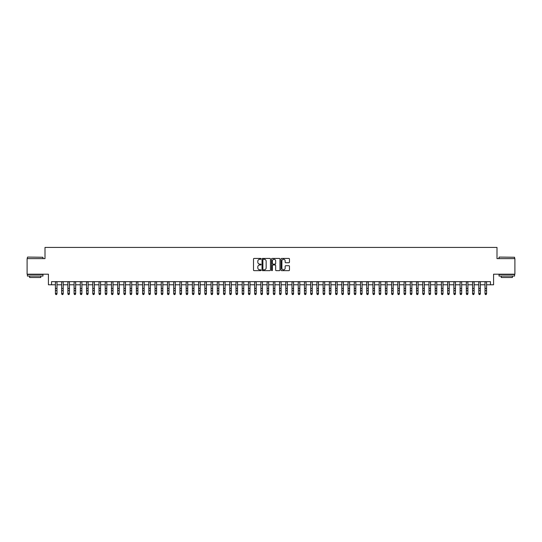 <?xml version="1.0" encoding="UTF-8"?>
<svg xmlns="http://www.w3.org/2000/svg" width="542" height="542" viewBox="0 0 542 542"><rect width="100%" height="100%" fill="white"/><g stroke="black" fill="none" stroke-linecap="round" stroke-linejoin="round"><path stroke-width="0.81" d="M261.041 258.859A0.427 0.427 0 0 0 260.614 258.432L254.117 258.432A0.61 0.61 0 0 0 253.507 259.049L253.507 270.045A0.61 0.61 0 0 0 254.117 270.654L260.614 270.654A0.427 0.427 0 0 0 261.041 270.228A0.427 0.427 0 0 0 260.614 269.801L259.774 269.801A1.958 1.958 0 0 1 257.816 267.843L257.816 266.928A1.958 1.958 0 0 1 259.774 264.97L260.614 264.97A0.427 0.427 0 0 0 261.041 264.543A0.427 0.427 0 0 0 260.614 264.117L259.774 264.117A1.958 1.958 0 0 1 257.816 262.165L257.816 261.244A1.958 1.958 0 0 1 259.774 259.293L260.614 259.293A0.427 0.427 0 0 0 261.041 258.859M288.859 262.741A0.61 0.61 0 0 0 289.469 262.132L289.469 259.049A0.61 0.61 0 0 0 288.859 258.432L281.65 258.432A0.61 0.61 0 0 0 281.041 259.049L281.041 270.045A0.61 0.61 0 0 0 281.65 270.654L288.859 270.654A0.61 0.61 0 0 0 289.469 270.045L289.469 266.318A0.61 0.61 0 0 0 288.859 265.709L285.776 265.709A0.61 0.61 0 0 0 285.16 266.318L285.16 268.168A1.633 1.633 0 0 1 283.527 269.801A1.633 1.633 0 0 1 281.894 268.168L281.894 260.926A1.633 1.633 0 0 1 283.527 259.293A1.633 1.633 0 0 1 285.16 260.926L285.16 262.132A0.61 0.61 0 0 0 285.776 262.741L288.859 262.741M51.537 284.78L51.537 281.664L490.463 281.664L490.463 284.78L493.579 284.78L493.579 274.198L514.9 274.198L514.9 258.629L497 258.629L497 247.423L45 247.423L45 258.629L27.1 258.629L27.1 274.198L48.421 274.198L48.421 284.78L55.426 284.78M270.465 259.049A0.61 0.61 0 0 0 269.855 258.432L262.64 258.432A0.61 0.61 0 0 0 262.03 259.049L262.03 270.045A0.61 0.61 0 0 0 262.64 270.654L269.855 270.654A0.61 0.61 0 0 0 270.465 270.045L270.465 259.049M272.145 258.432L279.36 258.432A0.61 0.61 0 0 1 279.97 259.049L279.97 270.045A0.61 0.61 0 0 1 279.36 270.654L276.271 270.654A0.61 0.61 0 0 1 275.661 270.045L275.661 265.587A0.61 0.61 0 0 0 275.051 264.97L272.999 264.97A0.61 0.61 0 0 0 272.389 265.587L272.389 270.228A0.427 0.427 0 0 1 271.962 270.654A0.427 0.427 0 0 1 271.535 270.228L271.535 259.049A0.61 0.61 0 0 1 272.145 258.432M56.985 284.78L61.652 284.78M63.211 284.78L67.879 284.78M69.437 284.78L74.105 284.78M75.663 284.78L80.331 284.78M81.889 284.78L86.557 284.78M88.116 284.78L92.784 284.78M94.342 284.78L99.01 284.78M100.568 284.78L105.236 284.78M106.794 284.78L111.462 284.78M113.021 284.78L117.689 284.78M119.247 284.78L123.915 284.78M125.466 284.78L130.141 284.78M131.692 284.78L136.367 284.78M137.919 284.78L142.593 284.78M144.145 284.78L148.82 284.78M150.371 284.78L155.039 284.78M156.597 284.78L161.265 284.78M162.824 284.78L167.492 284.78M169.05 284.78L173.718 284.78M175.276 284.78L179.944 284.78M181.502 284.78L186.17 284.78M187.728 284.78L192.396 284.78M193.955 284.78L198.623 284.78M200.181 284.78L204.849 284.78M206.407 284.78L211.075 284.78M212.633 284.78L217.301 284.78M218.86 284.78L223.528 284.78M225.086 284.78L229.754 284.78M231.312 284.78L235.98 284.78M237.538 284.78L242.206 284.78M243.764 284.78L248.432 284.78M249.991 284.78L254.659 284.78M256.21 284.78L260.885 284.78M262.436 284.78L267.111 284.78M268.663 284.78L273.337 284.78M274.889 284.78L279.564 284.78M281.115 284.78L285.79 284.78M287.341 284.78L292.009 284.78M293.568 284.78L298.236 284.78M299.794 284.78L304.462 284.78M306.02 284.78L310.688 284.78M312.246 284.78L316.914 284.78M318.472 284.78L323.14 284.78M324.699 284.78L329.367 284.78M330.925 284.78L335.593 284.78M337.151 284.78L341.819 284.78M343.377 284.78L348.045 284.78M349.604 284.78L354.272 284.78M355.83 284.78L360.498 284.78M362.056 284.78L366.724 284.78M368.282 284.78L372.95 284.78M374.508 284.78L379.176 284.78M380.735 284.78L385.403 284.78M386.961 284.78L391.629 284.78M393.18 284.78L397.855 284.78M399.407 284.78L404.081 284.78M405.633 284.78L410.308 284.78M411.859 284.78L416.534 284.78M418.085 284.78L422.753 284.78M424.311 284.78L428.979 284.78M430.538 284.78L435.206 284.78M436.764 284.78L441.432 284.78M442.99 284.78L447.658 284.78M449.216 284.78L453.884 284.78M455.443 284.78L460.111 284.78M461.669 284.78L466.337 284.78M467.895 284.78L472.563 284.78M474.121 284.78L478.789 284.78M480.347 284.78L485.015 284.78M486.574 284.78L490.463 284.78M263.317 259.293A0.427 0.427 0 0 0 262.89 259.72L262.89 269.374A0.427 0.427 0 0 0 263.317 269.801L264.205 269.801A1.958 1.958 0 0 0 266.156 267.843L266.156 261.244A1.958 1.958 0 0 0 264.205 259.293L263.317 259.293M275.661 260.953A1.633 1.633 0 0 0 274.022 259.32A1.633 1.633 0 0 0 272.389 260.953L272.389 263.507A0.61 0.61 0 0 0 272.999 264.117L275.051 264.117A0.61 0.61 0 0 0 275.661 263.507L275.661 260.953M56.985 281.664L56.985 293.893L56.517 294.577L55.894 294.435L56.517 294.577M55.426 281.664L55.426 293.547L56.985 293.547L56.517 294.435M55.894 294.577L55.426 293.893L55.894 294.435M27.601 257.077L42.974 257.26L27.601 257.077M35.196 276.061L27.412 276.061L27.412 274.509L42.974 274.509L42.974 276.061L35.196 276.061M40.799 276.061L40.799 277.497L29.593 277.497L29.593 276.061M499.209 257.077L514.588 257.26L499.209 257.077M506.804 276.061L499.026 276.061L499.026 274.509L514.588 274.509L514.588 276.061L506.804 276.061M512.407 276.061L512.407 277.497L501.201 277.497L501.201 276.061M63.211 281.664L63.211 293.893L62.743 294.577L62.12 294.435L62.743 294.577M61.652 281.664L61.652 293.547L63.211 293.547L62.743 294.435M62.12 294.577L61.652 293.893L62.12 294.435M69.437 281.664L69.437 293.893L68.969 294.577L68.346 294.435L68.969 294.577M67.879 281.664L67.879 293.547L69.437 293.547L68.969 294.435M68.346 294.577L67.879 293.893L68.346 294.435M75.663 281.664L75.663 293.893L75.196 294.577L74.572 294.435L75.196 294.577M74.105 281.664L74.105 293.547L75.663 293.547L75.196 294.435M74.572 294.577L74.105 293.893L74.572 294.435M81.889 281.664L81.889 293.893L81.422 294.577L80.799 294.435L81.422 294.577M80.331 281.664L80.331 293.547L81.889 293.547L81.422 294.435M80.799 294.577L80.331 293.893L80.799 294.435M88.116 281.664L88.116 293.893L87.648 294.577L87.025 294.435L87.648 294.577M86.557 281.664L86.557 293.547L88.116 293.547L87.648 294.435M87.025 294.577L86.557 293.893L87.025 294.435M94.342 281.664L94.342 293.893L93.874 294.577L93.251 294.435L93.874 294.577M92.784 281.664L92.784 293.547L94.342 293.547L93.874 294.435M93.251 294.577L92.784 293.893L93.251 294.435M100.568 281.664L100.568 293.893L100.101 294.577L99.477 294.435L100.101 294.577M99.01 281.664L99.01 293.547L100.568 293.547L100.101 294.435M99.477 294.577L99.01 293.893L99.477 294.435M106.794 281.664L106.794 293.893L106.327 294.577L105.704 294.435L106.327 294.577M105.236 281.664L105.236 293.547L106.794 293.547L106.327 294.435M105.704 294.577L105.236 293.893L105.704 294.435M113.021 281.664L113.021 293.893L112.553 294.577L111.93 294.435L112.553 294.577M111.462 281.664L111.462 293.547L113.021 293.547L112.553 294.435M111.93 294.577L111.462 293.893L111.93 294.435M119.247 281.664L119.247 293.893L118.779 294.577L118.156 294.435L118.779 294.577M117.689 281.664L117.689 293.547L119.247 293.547L118.779 294.435M118.156 294.577L117.689 293.893L118.156 294.435M125.466 281.664L125.466 293.893L125.006 294.577L124.382 294.435L125.006 294.577M123.915 281.664L123.915 293.547L125.466 293.547L125.006 294.435M124.382 294.577L123.915 293.893L124.382 294.435M131.692 281.664L131.692 293.893L131.225 294.577L130.608 294.435L131.225 294.577M130.141 281.664L130.141 293.547L131.692 293.547L131.225 294.435M130.608 294.577L130.141 293.893L130.608 294.435M137.919 281.664L137.919 293.893L137.451 294.577L136.835 294.435L137.451 294.577M136.367 281.664L136.367 293.547L137.919 293.547L137.451 294.435M136.835 294.577L136.367 293.893L136.835 294.435M144.145 281.664L144.145 293.893L143.677 294.577L143.061 294.435L143.677 294.577M142.593 281.664L142.593 293.547L144.145 293.547L143.677 294.435M143.061 294.577L142.593 293.893L143.061 294.435M150.371 281.664L150.371 293.893L149.904 294.577L149.28 294.435L149.904 294.577M148.82 281.664L148.82 293.547L150.371 293.547L149.904 294.435M149.28 294.577L148.82 293.893L149.28 294.435M156.597 281.664L156.597 293.893L156.13 294.577L155.507 294.435L156.13 294.577M155.039 281.664L155.039 293.547L156.597 293.547L156.13 294.435M155.507 294.577L155.039 293.893L155.507 294.435M162.824 281.664L162.824 293.893L162.356 294.577L161.733 294.435L162.356 294.577M161.265 281.664L161.265 293.547L162.824 293.547L162.356 294.435M161.733 294.577L161.265 293.893L161.733 294.435M169.05 281.664L169.05 293.893L168.582 294.577L167.959 294.435L168.582 294.577M167.492 281.664L167.492 293.547L169.05 293.547L168.582 294.435M167.959 294.577L167.492 293.893L167.959 294.435M175.276 281.664L175.276 293.893L174.809 294.577L174.185 294.435L174.809 294.577M173.718 281.664L173.718 293.547L175.276 293.547L174.809 294.435M174.185 294.577L173.718 293.893L174.185 294.435M181.502 281.664L181.502 293.893L181.035 294.577L180.411 294.435L181.035 294.577M179.944 281.664L179.944 293.547L181.502 293.547L181.035 294.435M180.411 294.577L179.944 293.893L180.411 294.435M187.728 281.664L187.728 293.893L187.261 294.577L186.638 294.435L187.261 294.577M186.17 281.664L186.17 293.547L187.728 293.547L187.261 294.435M186.638 294.577L186.17 293.893L186.638 294.435M193.955 281.664L193.955 293.893L193.487 294.577L192.864 294.435L193.487 294.577M192.396 281.664L192.396 293.547L193.955 293.547L193.487 294.435M192.864 294.577L192.396 293.893L192.864 294.435M200.181 281.664L200.181 293.893L199.713 294.577L199.09 294.435L199.713 294.577M198.623 281.664L198.623 293.547L200.181 293.547L199.713 294.435M199.09 294.577L198.623 293.893L199.09 294.435M206.407 281.664L206.407 293.893L205.94 294.577L205.316 294.435L205.94 294.577M204.849 281.664L204.849 293.547L206.407 293.547L205.94 294.435M205.316 294.577L204.849 293.893L205.316 294.435M212.633 281.664L212.633 293.893L212.166 294.577L211.543 294.435L212.166 294.577M211.075 281.664L211.075 293.547L212.633 293.547L212.166 294.435M211.543 294.577L211.075 293.893L211.543 294.435M218.86 281.664L218.86 293.893L218.392 294.577L217.769 294.435L218.392 294.577M217.301 281.664L217.301 293.547L218.86 293.547L218.392 294.435M217.769 294.577L217.301 293.893L217.769 294.435M225.086 281.664L225.086 293.893L224.618 294.577L223.995 294.435L224.618 294.577M223.528 281.664L223.528 293.547L225.086 293.547L224.618 294.435M223.995 294.577L223.528 293.893L223.995 294.435M231.312 281.664L231.312 293.893L230.845 294.577L230.221 294.435L230.845 294.577M229.754 281.664L229.754 293.547L231.312 293.547L230.845 294.435M230.221 294.577L229.754 293.893L230.221 294.435M237.538 281.664L237.538 293.893L237.071 294.577L236.447 294.435L237.071 294.577M235.98 281.664L235.98 293.547L237.538 293.547L237.071 294.435M236.447 294.577L235.98 293.893L236.447 294.435M243.764 281.664L243.764 293.893L243.297 294.577L242.674 294.435L243.297 294.577M242.206 281.664L242.206 293.547L243.764 293.547L243.297 294.435M242.674 294.577L242.206 293.893L242.674 294.435M249.991 281.664L249.991 293.893L249.523 294.577L248.9 294.435L249.523 294.577M248.432 281.664L248.432 293.547L249.991 293.547L249.523 294.435M248.9 294.577L248.432 293.893L248.9 294.435M256.21 281.664L256.21 293.893L255.749 294.577L255.126 294.435L255.749 294.577M254.659 281.664L254.659 293.547L256.21 293.547L255.749 294.435M255.126 294.577L254.659 293.893L255.126 294.435M262.436 281.664L262.436 293.893L261.976 294.577L261.352 294.435L261.976 294.577M260.885 281.664L260.885 293.547L262.436 293.547L261.976 294.435M261.352 294.577L260.885 293.893L261.352 294.435M268.663 281.664L268.663 293.893L268.195 294.577L267.579 294.435L268.195 294.577M267.111 281.664L267.111 293.547L268.663 293.547L268.195 294.435M267.579 294.577L267.111 293.893L267.579 294.435M274.889 281.664L274.889 293.893L274.421 294.577L273.805 294.435L274.421 294.577M273.337 281.664L273.337 293.547L274.889 293.547L274.421 294.435M273.805 294.577L273.337 293.893L273.805 294.435M281.115 281.664L281.115 293.893L280.648 294.577L280.024 294.435L280.648 294.577M279.564 281.664L279.564 293.547L281.115 293.547L280.648 294.435M280.024 294.577L279.564 293.893L280.024 294.435M287.341 281.664L287.341 293.893L286.874 294.577L286.251 294.435L286.874 294.577M285.79 281.664L285.79 293.547L287.341 293.547L286.874 294.435M286.251 294.577L285.79 293.893L286.251 294.435M293.568 281.664L293.568 293.893L293.1 294.577L292.477 294.435L293.1 294.577M292.009 281.664L292.009 293.547L293.568 293.547L293.1 294.435M292.477 294.577L292.009 293.893L292.477 294.435M299.794 281.664L299.794 293.893L299.326 294.577L298.703 294.435L299.326 294.577M298.236 281.664L298.236 293.547L299.794 293.547L299.326 294.435M298.703 294.577L298.236 293.893L298.703 294.435M306.02 281.664L306.02 293.893L305.553 294.577L304.929 294.435L305.553 294.577M304.462 281.664L304.462 293.547L306.02 293.547L305.553 294.435M304.929 294.577L304.462 293.893L304.929 294.435M312.246 281.664L312.246 293.893L311.779 294.577L311.155 294.435L311.779 294.577M310.688 281.664L310.688 293.547L312.246 293.547L311.779 294.435M311.155 294.577L310.688 293.893L311.155 294.435M318.472 281.664L318.472 293.893L318.005 294.577L317.382 294.435L318.005 294.577M316.914 281.664L316.914 293.547L318.472 293.547L318.005 294.435M317.382 294.577L316.914 293.893L317.382 294.435M324.699 281.664L324.699 293.893L324.231 294.577L323.608 294.435L324.231 294.577M323.14 281.664L323.14 293.547L324.699 293.547L324.231 294.435M323.608 294.577L323.14 293.893L323.608 294.435M330.925 281.664L330.925 293.893L330.457 294.577L329.834 294.435L330.457 294.577M329.367 281.664L329.367 293.547L330.925 293.547L330.457 294.435M329.834 294.577L329.367 293.893L329.834 294.435M337.151 281.664L337.151 293.893L336.684 294.577L336.06 294.435L336.684 294.577M335.593 281.664L335.593 293.547L337.151 293.547L336.684 294.435M336.06 294.577L335.593 293.893L336.06 294.435M343.377 281.664L343.377 293.893L342.91 294.577L342.287 294.435L342.91 294.577M341.819 281.664L341.819 293.547L343.377 293.547L342.91 294.435M342.287 294.577L341.819 293.893L342.287 294.435M349.604 281.664L349.604 293.893L349.136 294.577L348.513 294.435L349.136 294.577M348.045 281.664L348.045 293.547L349.604 293.547L349.136 294.435M348.513 294.577L348.045 293.893L348.513 294.435M355.83 281.664L355.83 293.893L355.362 294.577L354.739 294.435L355.362 294.577M354.272 281.664L354.272 293.547L355.83 293.547L355.362 294.435M354.739 294.577L354.272 293.893L354.739 294.435M362.056 281.664L362.056 293.893L361.589 294.577L360.965 294.435L361.589 294.577M360.498 281.664L360.498 293.547L362.056 293.547L361.589 294.435M360.965 294.577L360.498 293.893L360.965 294.435M368.282 281.664L368.282 293.893L367.815 294.577L367.191 294.435L367.815 294.577M366.724 281.664L366.724 293.547L368.282 293.547L367.815 294.435M367.191 294.577L366.724 293.893L367.191 294.435M374.508 281.664L374.508 293.893L374.041 294.577L373.418 294.435L374.041 294.577M372.95 281.664L372.95 293.547L374.508 293.547L374.041 294.435M373.418 294.577L372.95 293.893L373.418 294.435M380.735 281.664L380.735 293.893L380.267 294.577L379.644 294.435L380.267 294.577M379.176 281.664L379.176 293.547L380.735 293.547L380.267 294.435M379.644 294.577L379.176 293.893L379.644 294.435M386.961 281.664L386.961 293.893L386.493 294.577L385.87 294.435L386.493 294.577M385.403 281.664L385.403 293.547L386.961 293.547L386.493 294.435M385.87 294.577L385.403 293.893L385.87 294.435M393.18 281.664L393.18 293.893L392.72 294.577L392.096 294.435L392.72 294.577M391.629 281.664L391.629 293.547L393.18 293.547L392.72 294.435M392.096 294.577L391.629 293.893L392.096 294.435M399.407 281.664L399.407 293.893L398.939 294.577L398.323 294.435L398.939 294.577M397.855 281.664L397.855 293.547L399.407 293.547L398.939 294.435M398.323 294.577L397.855 293.893L398.323 294.435M405.633 281.664L405.633 293.893L405.165 294.577L404.549 294.435L405.165 294.577M404.081 281.664L404.081 293.547L405.633 293.547L405.165 294.435M404.549 294.577L404.081 293.893L404.549 294.435M411.859 281.664L411.859 293.893L411.392 294.577L410.775 294.435L411.392 294.577M410.308 281.664L410.308 293.547L411.859 293.547L411.392 294.435M410.775 294.577L410.308 293.893L410.775 294.435M418.085 281.664L418.085 293.893L417.618 294.577L416.994 294.435L417.618 294.577M416.534 281.664L416.534 293.547L418.085 293.547L417.618 294.435M416.994 294.577L416.534 293.893L416.994 294.435M424.311 281.664L424.311 293.893L423.844 294.577L423.221 294.435L423.844 294.577M422.753 281.664L422.753 293.547L424.311 293.547L423.844 294.435M423.221 294.577L422.753 293.893L423.221 294.435M430.538 281.664L430.538 293.893L430.07 294.577L429.447 294.435L430.07 294.577M428.979 281.664L428.979 293.547L430.538 293.547L430.07 294.435M429.447 294.577L428.979 293.893L429.447 294.435M436.764 281.664L436.764 293.893L436.296 294.577L435.673 294.435L436.296 294.577M435.206 281.664L435.206 293.547L436.764 293.547L436.296 294.435M435.673 294.577L435.206 293.893L435.673 294.435M442.99 281.664L442.99 293.893L442.523 294.577L441.899 294.435L442.523 294.577M441.432 281.664L441.432 293.547L442.99 293.547L442.523 294.435M441.899 294.577L441.432 293.893L441.899 294.435M449.216 281.664L449.216 293.893L448.749 294.577L448.126 294.435L448.749 294.577M447.658 281.664L447.658 293.547L449.216 293.547L448.749 294.435M448.126 294.577L447.658 293.893L448.126 294.435M455.443 281.664L455.443 293.893L454.975 294.577L454.352 294.435L454.975 294.577M453.884 281.664L453.884 293.547L455.443 293.547L454.975 294.435M454.352 294.577L453.884 293.893L454.352 294.435M461.669 281.664L461.669 293.893L461.201 294.577L460.578 294.435L461.201 294.577M460.111 281.664L460.111 293.547L461.669 293.547L461.201 294.435M460.578 294.577L460.111 293.893L460.578 294.435M467.895 281.664L467.895 293.893L467.428 294.577L466.804 294.435L467.428 294.577M466.337 281.664L466.337 293.547L467.895 293.547L467.428 294.435M466.804 294.577L466.337 293.893L466.804 294.435M474.121 281.664L474.121 293.893L473.654 294.577L473.031 294.435L473.654 294.577M472.563 281.664L472.563 293.547L474.121 293.547L473.654 294.435M473.031 294.577L472.563 293.893L473.031 294.435M480.347 281.664L480.347 293.893L479.88 294.577L479.257 294.435L479.88 294.577M478.789 281.664L478.789 293.547L480.347 293.547L479.88 294.435M479.257 294.577L478.789 293.893L479.257 294.435M486.574 281.664L486.574 293.893L486.106 294.577L485.483 294.435L486.106 294.577M485.015 281.664L485.015 293.547L486.574 293.547L486.106 294.435M485.483 294.577L485.015 293.893L485.483 294.435M56.985 288.439L55.426 288.439M56.985 290.58L55.426 290.58M56.985 281.867L55.426 281.867M63.211 288.439L61.652 288.439M63.211 290.58L61.652 290.58M63.211 281.867L61.652 281.867M69.437 288.439L67.879 288.439M69.437 290.58L67.879 290.58M69.437 281.867L67.879 281.867M75.663 288.439L74.105 288.439M75.663 290.58L74.105 290.58M75.663 281.867L74.105 281.867M81.889 288.439L80.331 288.439M81.889 290.58L80.331 290.58M81.889 281.867L80.331 281.867M88.116 288.439L86.557 288.439M88.116 290.58L86.557 290.58M88.116 281.867L86.557 281.867M94.342 288.439L92.784 288.439M94.342 290.58L92.784 290.58M94.342 281.867L92.784 281.867M100.568 288.439L99.01 288.439M100.568 290.58L99.01 290.58M100.568 281.867L99.01 281.867M106.794 288.439L105.236 288.439M106.794 290.58L105.236 290.58M106.794 281.867L105.236 281.867M113.021 288.439L111.462 288.439M113.021 290.58L111.462 290.58M113.021 281.867L111.462 281.867M119.247 288.439L117.689 288.439M119.247 290.58L117.689 290.58M119.247 281.867L117.689 281.867M125.466 288.439L123.915 288.439M125.466 290.58L123.915 290.58M125.466 281.867L123.915 281.867M131.692 288.439L130.141 288.439M131.692 290.58L130.141 290.58M131.692 281.867L130.141 281.867M137.919 288.439L136.367 288.439M137.919 290.58L136.367 290.58M137.919 281.867L136.367 281.867M144.145 288.439L142.593 288.439M144.145 290.58L142.593 290.58M144.145 281.867L142.593 281.867M150.371 288.439L148.82 288.439M150.371 290.58L148.82 290.58M150.371 281.867L148.82 281.867M156.597 288.439L155.039 288.439M156.597 290.58L155.039 290.58M156.597 281.867L155.039 281.867M162.824 288.439L161.265 288.439M162.824 290.58L161.265 290.58M162.824 281.867L161.265 281.867M169.05 288.439L167.492 288.439M169.05 290.58L167.492 290.58M169.05 281.867L167.492 281.867M175.276 288.439L173.718 288.439M175.276 290.58L173.718 290.58M175.276 281.867L173.718 281.867M181.502 288.439L179.944 288.439M181.502 290.58L179.944 290.58M181.502 281.867L179.944 281.867M187.728 288.439L186.17 288.439M187.728 290.58L186.17 290.58M187.728 281.867L186.17 281.867M193.955 288.439L192.396 288.439M193.955 290.58L192.396 290.58M193.955 281.867L192.396 281.867M200.181 288.439L198.623 288.439M200.181 290.58L198.623 290.58M200.181 281.867L198.623 281.867M206.407 288.439L204.849 288.439M206.407 290.58L204.849 290.58M206.407 281.867L204.849 281.867M212.633 288.439L211.075 288.439M212.633 290.58L211.075 290.58M212.633 281.867L211.075 281.867M218.86 288.439L217.301 288.439M218.86 290.58L217.301 290.58M218.86 281.867L217.301 281.867M225.086 288.439L223.528 288.439M225.086 290.58L223.528 290.58M225.086 281.867L223.528 281.867M231.312 288.439L229.754 288.439M231.312 290.58L229.754 290.58M231.312 281.867L229.754 281.867M237.538 288.439L235.98 288.439M237.538 290.58L235.98 290.58M237.538 281.867L235.98 281.867M243.764 288.439L242.206 288.439M243.764 290.58L242.206 290.58M243.764 281.867L242.206 281.867M249.991 288.439L248.432 288.439M249.991 290.58L248.432 290.58M249.991 281.867L248.432 281.867M256.21 288.439L254.659 288.439M256.21 290.58L254.659 290.58M256.21 281.867L254.659 281.867M262.436 288.439L260.885 288.439M262.436 290.58L260.885 290.58M262.436 281.867L260.885 281.867M268.663 288.439L267.111 288.439M268.663 290.58L267.111 290.58M268.663 281.867L267.111 281.867M274.889 288.439L273.337 288.439M274.889 290.58L273.337 290.58M274.889 281.867L273.337 281.867M281.115 288.439L279.564 288.439M281.115 290.58L279.564 290.58M281.115 281.867L279.564 281.867M287.341 288.439L285.79 288.439M287.341 290.58L285.79 290.58M287.341 281.867L285.79 281.867M293.568 288.439L292.009 288.439M293.568 290.58L292.009 290.58M293.568 281.867L292.009 281.867M299.794 288.439L298.236 288.439M299.794 290.58L298.236 290.58M299.794 281.867L298.236 281.867M306.02 288.439L304.462 288.439M306.02 290.58L304.462 290.58M306.02 281.867L304.462 281.867M312.246 288.439L310.688 288.439M312.246 290.58L310.688 290.58M312.246 281.867L310.688 281.867M318.472 288.439L316.914 288.439M318.472 290.58L316.914 290.58M318.472 281.867L316.914 281.867M324.699 288.439L323.14 288.439M324.699 290.58L323.14 290.58M324.699 281.867L323.14 281.867M330.925 288.439L329.367 288.439M330.925 290.58L329.367 290.58M330.925 281.867L329.367 281.867M337.151 288.439L335.593 288.439M337.151 290.58L335.593 290.58M337.151 281.867L335.593 281.867M343.377 288.439L341.819 288.439M343.377 290.58L341.819 290.58M343.377 281.867L341.819 281.867M349.604 288.439L348.045 288.439M349.604 290.58L348.045 290.58M349.604 281.867L348.045 281.867M355.83 288.439L354.272 288.439M355.83 290.58L354.272 290.58M355.83 281.867L354.272 281.867M362.056 288.439L360.498 288.439M362.056 290.58L360.498 290.58M362.056 281.867L360.498 281.867M368.282 288.439L366.724 288.439M368.282 290.58L366.724 290.58M368.282 281.867L366.724 281.867M374.508 288.439L372.95 288.439M374.508 290.58L372.95 290.58M374.508 281.867L372.95 281.867M380.735 288.439L379.176 288.439M380.735 290.58L379.176 290.58M380.735 281.867L379.176 281.867M386.961 288.439L385.403 288.439M386.961 290.58L385.403 290.58M386.961 281.867L385.403 281.867M393.18 288.439L391.629 288.439M393.18 290.58L391.629 290.58M393.18 281.867L391.629 281.867M399.407 288.439L397.855 288.439M399.407 290.58L397.855 290.58M399.407 281.867L397.855 281.867M405.633 288.439L404.081 288.439M405.633 290.58L404.081 290.58M405.633 281.867L404.081 281.867M411.859 288.439L410.308 288.439M411.859 290.58L410.308 290.58M411.859 281.867L410.308 281.867M418.085 288.439L416.534 288.439M418.085 290.58L416.534 290.58M418.085 281.867L416.534 281.867M424.311 288.439L422.753 288.439M424.311 290.58L422.753 290.58M424.311 281.867L422.753 281.867M430.538 288.439L428.979 288.439M430.538 290.58L428.979 290.58M430.538 281.867L428.979 281.867M436.764 288.439L435.206 288.439M436.764 290.58L435.206 290.58M436.764 281.867L435.206 281.867M442.99 288.439L441.432 288.439M442.99 290.58L441.432 290.58M442.99 281.867L441.432 281.867M449.216 288.439L447.658 288.439M449.216 290.58L447.658 290.58M449.216 281.867L447.658 281.867M455.443 288.439L453.884 288.439M455.443 290.58L453.884 290.58M455.443 281.867L453.884 281.867M461.669 288.439L460.111 288.439M461.669 290.58L460.111 290.58M461.669 281.867L460.111 281.867M467.895 288.439L466.337 288.439M467.895 290.58L466.337 290.58M467.895 281.867L466.337 281.867M474.121 288.439L472.563 288.439M474.121 290.58L472.563 290.58M474.121 281.867L472.563 281.867M480.347 288.439L478.789 288.439M480.347 290.58L478.789 290.58M480.347 281.867L478.789 281.867M486.574 288.439L485.015 288.439M486.574 290.58L485.015 290.58M486.574 281.867L485.015 281.867M27.412 258.629L27.412 257.26M42.974 258.629L42.974 257.26M499.026 258.629L499.026 257.26M514.588 258.629L514.588 257.26"/></g></svg>
